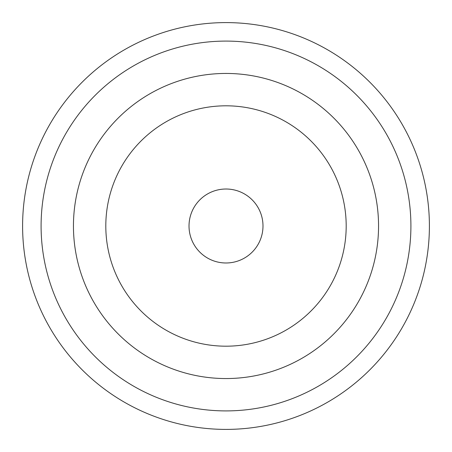 <?xml version="1.0" encoding="UTF-8"?>
<svg xmlns="http://www.w3.org/2000/svg" width="452" height="452" viewBox="0 0 452 452"><rect width="100%" height="100%" fill="white"/><g stroke="black" fill="none" stroke-linecap="round" stroke-linejoin="round"><path stroke-width="0.68" d="M226 378.55A152.55 152.55 0 0 1 93.886 149.725A152.55 152.55 0 0 1 358.114 149.725A152.55 152.55 0 0 1 226 378.55M226 41.092A184.908 184.908 0 0 1 410.908 226A184.908 184.908 0 0 1 226 410.908A184.908 184.908 0 0 1 41.092 226A184.908 184.908 0 0 1 226 41.092M226 429.4A203.4 203.4 0 0 1 22.6 226A203.4 203.4 0 0 1 226 22.6A203.4 203.4 0 0 1 429.4 226A203.4 203.4 0 0 1 226 429.4M73.45 226A152.55 152.55 0 0 0 302.275 358.114A152.55 152.55 0 0 0 302.275 93.886A152.55 152.55 0 0 0 73.45 226M105.808 226A120.192 120.192 0 0 0 286.093 330.09A120.192 120.192 0 0 0 286.093 121.91A120.192 120.192 0 0 0 105.808 226M189.021 226A36.979 36.979 0 0 0 244.492 258.03A36.979 36.979 0 0 0 244.492 193.97A36.979 36.979 0 0 0 189.021 226"/></g></svg>
